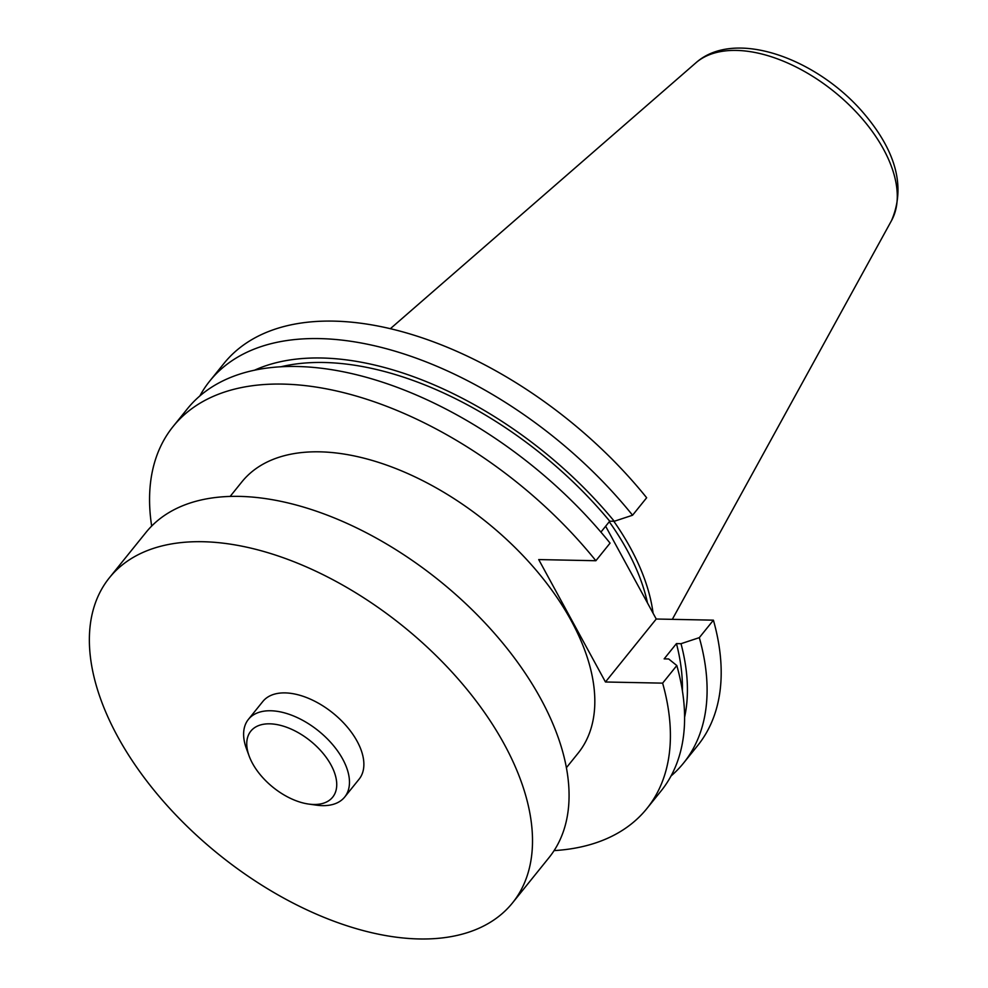 <?xml version="1.0" encoding="UTF-8"?>
<svg xmlns="http://www.w3.org/2000/svg" width="988" height="988" viewBox="0 0 988 988"><rect width="100%" height="100%" fill="white"/><g stroke="black" fill="none" stroke-linecap="round" stroke-linejoin="round"><path stroke-width="1.48" d="M646.868 808.567L661.058 790.98A304.316 172.369 -141.1 0 0 676.817 665.542L662.627 683.14A304.316 172.369 38.9 0 1 646.868 808.567A304.316 172.369 38.9 0 1 554.107 850.606M662.627 683.14L605.459 681.992L538.719 559.579L595.875 560.727L610.065 543.128A304.316 172.369 -141.1 0 0 187.288 408.909L173.098 426.507A304.316 172.369 38.9 0 1 595.875 560.727M151.67 526.073A304.316 172.369 38.9 0 1 173.098 426.507M566.42 767.676L578.141 753.14A216.026 122.351 -141.1 0 0 486.788 522.294A216.026 122.351 -141.1 0 0 241.825 481.934L230.118 496.458M632.567 515.23L646.658 497.754A304.316 172.369 -141.1 0 0 223.881 363.535L209.789 381.01A304.316 172.369 38.9 0 1 632.567 515.23L614.264 521.269L609.72 521.182L600.914 532.1M199.823 395.99A304.316 172.369 38.9 0 1 209.789 381.01M683.56 763.069L697.652 745.594A304.316 172.369 -141.1 0 0 713.41 620.168L699.319 637.643A304.316 172.369 38.9 0 1 683.56 763.069A304.316 172.369 38.9 0 1 671.025 775.988M605.644 526.234L656.242 619.019L713.41 620.168M647.498 603.001A214.631 121.561 -141.1 0 0 609.263 521.75M653.08 613.239A216.656 122.71 -141.1 0 0 613.832 521.269M676.817 665.542L668.691 658.971L664.146 658.873L676.459 643.596L681.004 643.694L699.319 637.643M656.242 619.019L605.459 681.992M681.004 643.694A287.273 162.711 38.9 0 1 684.598 717.226M676.459 643.596A281.432 159.401 38.9 0 1 682.387 690.76M254.373 370.278A287.273 162.711 38.9 0 1 614.264 521.269M280.703 366.832A281.432 159.401 38.9 0 1 609.72 521.182M252.496 763.366A52.574 29.776 -141.1 0 0 308.627 804.059A52.574 29.776 -141.1 0 0 333.759 770.739A52.574 29.776 -141.1 0 0 276.418 724.488A52.574 29.776 -141.1 0 0 249.174 756.116A52.574 29.776 -141.1 0 0 252.496 763.366M308.627 804.059L316.407 805.146A61.849 35.037 -141.1 0 0 344.701 797.032A61.849 35.037 -141.1 0 0 318.544 730.935A61.849 35.037 -141.1 0 0 248.408 719.375A61.849 35.037 -141.1 0 0 246.457 748.743L249.174 756.116M344.701 797.032L359.101 779.174A61.849 35.037 -141.1 0 0 332.944 713.077A61.849 35.037 -141.1 0 0 262.796 701.517L248.408 719.375M117.609 736.468A258.93 146.669 -141.1 0 0 320.038 915.703A258.93 146.669 -141.1 0 0 512.513 902.896A258.93 146.669 -141.1 0 0 403.018 626.182A258.93 146.669 -141.1 0 0 109.384 577.795A258.93 146.669 -141.1 0 0 117.609 736.468M512.513 902.896L549.069 857.559A258.93 146.669 -141.1 0 0 439.574 580.845A258.93 146.669 -141.1 0 0 145.94 532.47L109.384 577.795M695.885 62.824C735.331 27.701 819.126 59.354 865.216 115.053C896.734 152.856 905.502 188.029 891.522 220.596A126.303 71.531 -141.1 0 0 883.507 149.176A126.303 71.531 -141.1 0 0 790.202 64.158A126.303 71.531 -141.1 0 0 695.885 62.824L390.322 328.732M891.522 220.596L672.322 619.34"/></g></svg>
